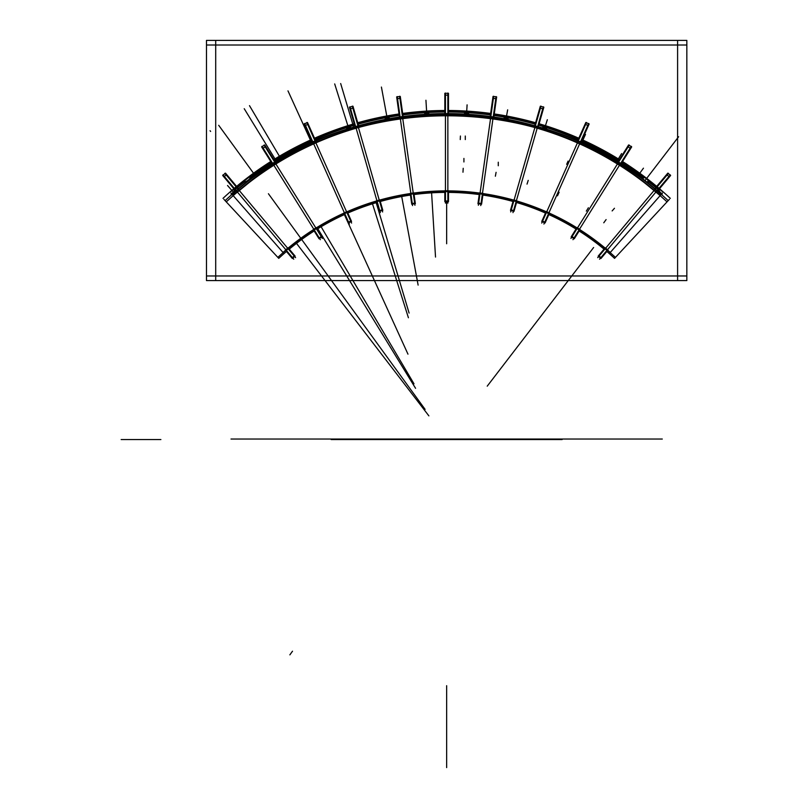 <?xml version="1.0" encoding="UTF-8"?>
<svg xmlns="http://www.w3.org/2000/svg" width="808" height="808" viewBox="0 0 808 808"><rect width="100%" height="100%" fill="white"/><g stroke="black" fill="none" stroke-linecap="round" stroke-linejoin="round"><path stroke-width="1.21" d="M231.027 193.162L284.042 253.621M670.317 198.354A328.563 328.563 180 0 0 622.544 161.519A328.563 328.563 180 0 1 670.317 198.354M619.443 159.58A328.563 328.563 180 0 0 582.144 139.723A328.563 328.563 180 0 1 619.443 159.58L582.144 139.723M578.811 138.229A328.563 328.563 180 0 0 539.108 123.755A328.563 328.563 180 0 1 578.811 138.229L539.108 123.765M535.593 122.745A328.563 328.563 180 0 0 494.264 113.948A328.563 328.563 180 0 1 535.593 122.745L494.264 113.958M490.638 113.443A328.563 328.563 180 0 0 448.48 110.484A328.563 328.563 180 0 1 490.638 113.443L448.48 110.494M444.824 110.484A328.563 328.563 180 0 0 402.667 113.443A328.563 328.563 180 0 1 444.824 110.484L402.667 113.443M399.051 113.948A328.563 328.563 180 0 0 357.712 122.745A328.563 328.563 180 0 1 399.051 113.948M354.197 123.755A328.563 328.563 180 0 0 314.504 138.229A328.563 328.563 180 0 1 354.197 123.755L314.504 138.239M311.161 139.723A328.563 328.563 180 0 0 273.872 159.58A328.563 328.563 180 0 1 311.161 139.723L273.872 159.59M270.771 161.519A328.563 328.563 180 0 0 222.998 198.354A328.563 328.563 180 0 1 270.771 161.519M622.352 161.812L643.774 176.578L663.166 192.163L639.492 173.387L622.382 161.772M619.292 159.833L582.033 139.986L619.292 159.822M578.69 138.501L539.027 124.038L578.7 138.481M535.512 123.028L494.223 114.241L535.522 123.018M448.48 110.767L490.608 113.716L448.48 110.777M444.824 110.777L402.707 113.726L444.824 110.767M399.091 114.241L357.793 123.028L399.091 114.221M314.615 138.481L354.278 124.028L314.615 138.501M311.282 139.986L274.023 159.833L311.272 139.976M270.771 161.529L249.531 176.194L233.825 188.981L253.662 173.478L270.912 161.762L253.803 173.397L230.149 192.163L250.51 175.851L270.953 161.812M274.053 159.873L311.302 140.037M314.635 138.552L354.298 124.089M357.813 123.079L399.101 114.292M402.717 113.777L444.824 110.827M448.48 110.827L490.597 113.777M494.213 114.292L535.502 123.079M539.017 124.089L578.669 138.552M582.013 140.037L619.261 159.873M622.392 161.762L639.643 173.478L660.065 189.234L644.542 176.77L622.534 161.529M399.051 113.958L357.712 122.755M658.914 190.577L659.762 189.617M659.247 190.324A1.808 0.657 41.3 0 0 659.055 190.415A1.808 0.657 41.3 0 0 660.399 192.435M659.055 190.425L659.974 192.112L658.833 190.678M662.217 194.061L659.57 191.738M659.439 192.728L661.267 194.324L658.5 191.052M662.287 193.162L609.262 253.621M607.687 250.48A247.965 247.965 180 0 1 615.454 257.388L617.837 254.823M604.899 248.127A247.965 247.965 180 0 0 579.831 229.866L604.899 248.117M549.369 213.332L576.74 227.927A247.965 247.965 180 0 0 549.369 213.342M546.026 211.858A247.965 247.965 180 0 0 516.898 201.222L546.036 211.847M513.383 200.212A247.965 247.965 180 0 0 483.043 193.758L513.383 200.212M479.427 193.243A247.965 247.965 180 0 0 448.48 191.082L479.427 193.233M413.888 193.233L444.824 191.072A247.965 247.965 180 0 0 413.888 193.243M410.262 193.758A247.965 247.965 180 0 0 379.932 200.212L410.262 193.748M376.417 201.222A247.965 247.965 180 0 0 347.278 211.858L376.417 201.222M343.945 213.342A247.965 247.965 180 0 0 316.574 227.927L343.935 213.332M313.474 229.866A247.965 247.965 180 0 0 288.416 248.127L313.474 229.866M283.154 252.601L285.608 250.47A247.965 247.965 180 0 0 277.861 257.388L275.467 254.823M579.902 229.755L604.98 248.026M607.778 250.379L610.242 252.51M610.161 252.601L607.697 250.47M283.073 252.51L285.537 250.379M288.335 248.026L313.403 229.755M316.504 227.816L343.885 213.221M347.228 211.736L376.376 201.101M379.891 200.091L410.242 193.627M413.868 193.112L444.824 190.951M448.48 190.951L479.447 193.112M483.063 193.627L513.413 200.091M516.928 201.101L546.087 211.736M549.42 213.221L576.801 227.816M286.466 251.48A246.652 246.652 180 0 0 278.75 258.358L225.109 200.626A325.452 325.452 180 0 1 668.196 200.626L614.555 258.358A246.652 246.652 180 0 0 606.848 251.48M604.051 249.127A246.652 246.652 180 0 0 579.134 230.987M576.043 229.048A246.652 246.652 180 0 0 548.834 214.544M545.491 213.059A246.652 246.652 180 0 0 516.534 202.495M513.019 201.485A246.652 246.652 180 0 0 482.861 195.061M479.245 194.546A246.652 246.652 180 0 0 448.48 192.395M444.824 192.395A246.652 246.652 180 0 0 414.07 194.546M410.444 195.061A246.652 246.652 180 0 0 380.295 201.485M376.781 202.495A246.652 246.652 180 0 0 347.814 213.059M344.471 214.544A246.652 246.652 180 0 0 317.271 229.048M314.171 230.987A246.652 246.652 180 0 0 289.264 249.127M661.237 194.354C544.249 87.345 349.056 87.345 232.068 194.354M232.29 194.607C349.157 87.718 544.148 87.718 661.015 194.607M668.196 200.626L669.418 199.323M667.034 201.889A323.745 323.745 180 0 0 226.28 201.889M225.109 200.626L223.897 199.323M233.148 195.587L252.338 179.931C363.489 93.799 530.836 94.041 641.724 180.507L660.156 195.587M660.116 195.637C543.744 89.183 349.571 89.183 233.189 195.637M258.015 175.831L254.621 178.295L258.015 175.831M279.245 161.842L275.669 164.034L279.245 161.842M314.282 143.511L310.464 145.248L314.282 143.511M638.684 178.295L635.29 175.831L638.684 178.295M617.635 164.034L614.06 161.842L617.635 164.034M582.851 145.248L579.033 143.511L582.851 145.248M253.904 176.8L253.611 176.79A2.121 0.778 144 0 1 253.399 176.174L253.358 176.427A2.121 0.778 144 0 0 253.662 176.8L253.904 176.8A2.121 0.778 144 0 1 253.662 176.8M256.399 174.033L256.399 174.033A2.121 0.778 144 0 1 256.894 174.397M256.631 174.033A2.121 0.778 144 0 1 256.883 174.457A2.121 0.778 144 0 1 256.813 174.69L256.883 174.467M256.308 173.993A1.879 0.687 144 0 1 256.489 174.104A1.879 0.687 144 0 1 255.823 175.407M254.894 176.083A1.879 0.687 144 0 1 253.449 176.316A1.879 0.687 144 0 1 253.399 176.114M253.631 176.427A1.879 0.687 144 0 1 253.449 176.316A1.879 0.687 144 0 1 254.571 174.659A1.879 0.687 144 0 1 256.489 174.104A1.879 0.687 144 0 1 256.54 174.316M275.074 162.489L275.074 162.489A2.121 0.778 148.5 0 1 274.831 162.469L274.791 162.448A2.121 0.778 148.5 0 1 274.619 161.822M277.75 159.903A2.121 0.778 148.5 0 1 278.245 160.327L278.225 160.398A2.121 0.778 148.5 0 1 278.134 160.61L278.144 160.61M277.689 159.883A1.879 0.687 148.5 0 1 277.861 160.004A1.879 0.687 148.5 0 1 277.094 161.246M276.114 161.842A1.879 0.687 148.5 0 1 274.659 161.964A1.879 0.687 148.5 0 1 274.629 161.762M274.831 162.095A1.879 0.687 148.5 0 1 274.659 161.964A1.879 0.687 148.5 0 1 275.902 160.398A1.879 0.687 148.5 0 1 277.861 160.004A1.879 0.687 148.5 0 1 277.901 160.216M310.05 143.642L310.05 143.642A2.121 0.778 155.5 0 1 309.817 143.582L309.777 143.572A2.121 0.778 155.5 0 1 309.686 142.925M313.282 141.471A2.121 0.778 155.5 0 1 313.443 141.935A2.121 0.778 155.5 0 1 313.322 142.147M312.969 141.37A1.879 0.687 155.5 0 1 313.13 141.511A1.879 0.687 155.5 0 1 312.211 142.652M311.171 143.127A1.879 0.687 155.5 0 1 309.706 143.067A1.879 0.687 155.5 0 1 309.706 142.854M309.868 143.218A1.879 0.687 155.5 0 1 309.706 143.067A1.879 0.687 155.5 0 1 311.131 141.663A1.879 0.687 155.5 0 1 313.13 141.511A1.879 0.687 155.5 0 1 313.14 141.723M347.076 129.189A2.121 0.778 162.5 0 1 346.844 129.108A2.121 0.778 162.5 0 1 346.794 128.432M346.874 129.129L346.794 128.462L346.854 129.118M350.298 127.331A2.121 0.778 162.5 0 1 350.642 127.917A2.121 0.778 162.5 0 1 350.5 128.108L350.319 127.351L350.51 128.108M348.076 127.472A1.879 0.687 162.5 0 1 350.379 127.462A1.879 0.687 162.5 0 1 349.339 128.472M349.106 127.199A1.879 0.687 162.5 0 0 346.804 128.583A1.879 0.687 162.5 0 0 348.238 128.826A1.879 0.687 162.5 0 1 348.076 128.846M385.578 119.372L385.386 118.604L385.578 119.372A2.121 0.778 169.5 0 1 385.355 119.261A2.121 0.778 169.5 0 1 385.396 118.584M389.001 117.918A2.121 0.778 169.5 0 1 389.274 118.534A2.121 0.778 169.5 0 1 389.113 118.715L389.022 117.938L389.123 118.715M386.699 117.806A1.879 0.687 169.5 0 1 389.072 118.049A1.879 0.687 169.5 0 1 387.911 118.927M387.759 117.635A1.879 0.687 169.5 0 0 385.386 118.736A1.879 0.687 169.5 0 0 386.779 119.14A1.879 0.687 169.5 0 1 386.699 119.14M424.998 114.302A2.121 0.778 176.5 0 1 424.786 114.17A2.121 0.778 176.5 0 1 424.907 113.504L424.988 114.302L424.897 113.534M428.563 113.282A2.121 0.778 176.5 0 1 428.765 113.928A2.121 0.778 176.5 0 1 428.583 114.09L428.583 113.302L428.583 114.09M426.21 112.908A1.879 0.687 176.5 0 1 428.624 113.423A1.879 0.687 176.5 0 1 427.361 114.16M426.21 114.231L426.21 114.231A1.879 0.687 176.5 0 1 424.877 113.655A1.879 0.687 176.5 0 1 427.281 112.847M639.401 176.8A2.121 0.778 36 0 0 639.653 176.8L639.683 176.79A2.121 0.778 36 0 0 639.906 176.174L639.906 176.205M636.936 174.013A2.121 0.778 36 0 0 636.421 174.397M636.684 174.033A2.121 0.778 36 0 0 636.421 174.457A2.121 0.778 36 0 0 636.492 174.69L636.492 174.69M636.997 173.993A1.879 0.687 36 0 0 636.815 174.104A1.879 0.687 36 0 0 637.492 175.407M638.421 176.083A1.879 0.687 36 0 0 639.855 176.316A1.879 0.687 36 0 0 639.906 176.114M639.673 176.427A1.879 0.687 36 0 0 639.855 176.316A1.879 0.687 36 0 0 638.744 174.659A1.879 0.687 36 0 0 636.815 174.104L637.371 175.316M638.532 176.164L639.845 176.326L636.805 174.124A1.879 0.687 36 0 0 636.765 174.316M618.241 162.489L618.463 162.469A2.121 0.778 31.5 0 1 618.231 162.489L618.514 162.458A2.121 0.778 31.5 0 0 618.686 161.822M615.555 159.903A2.121 0.778 31.5 0 0 615.07 160.327L615.08 160.398A2.121 0.778 31.5 0 0 615.171 160.61L615.08 160.398A2.121 0.778 31.5 0 1 615.302 159.944L615.302 159.954M615.615 159.883A1.879 0.687 31.5 0 0 615.443 160.004A1.879 0.687 31.5 0 0 616.211 161.246M617.191 161.842A1.879 0.687 31.5 0 0 618.645 161.964A1.879 0.687 31.5 0 0 618.686 161.762M617.312 161.923L618.635 161.984L615.433 160.024L616.09 161.166M618.474 162.095A1.879 0.687 31.5 0 0 618.645 161.964A1.879 0.687 31.5 0 0 617.403 160.398A1.879 0.687 31.5 0 0 615.443 160.004A1.879 0.687 31.5 0 0 615.413 160.216M583.255 143.642L583.477 143.592A2.121 0.778 24.5 0 1 583.255 143.642L583.517 143.572A2.121 0.778 24.5 0 0 583.618 142.925M580.033 141.471A2.121 0.778 24.5 0 0 579.861 141.935A2.121 0.778 24.5 0 0 579.982 142.147L579.982 142.147M580.336 141.37A1.879 0.687 24.5 0 0 580.184 141.511A1.879 0.687 24.5 0 0 581.093 142.652M582.144 143.127A1.879 0.687 24.5 0 0 583.598 143.067A1.879 0.687 24.5 0 0 583.608 142.854M582.275 143.188L583.588 143.087L580.174 141.531L580.962 142.592M583.447 143.218A1.879 0.687 24.5 0 0 583.598 143.067L583.588 143.087A1.879 0.687 24.5 0 0 582.174 141.663A1.879 0.687 24.5 0 0 580.184 141.511A1.879 0.687 24.5 0 0 580.174 141.723M546.228 129.189A2.121 0.778 17.5 0 0 546.46 129.108A2.121 0.778 17.5 0 0 546.511 128.432M546.45 129.118L546.511 128.462L546.238 129.199M543.016 127.331A2.121 0.778 17.5 0 0 542.663 127.917A2.121 0.778 17.5 0 0 542.804 128.108M542.996 127.351L542.673 127.927L542.996 127.351M545.238 127.472A1.879 0.687 17.5 0 0 542.925 127.462A1.879 0.687 17.5 0 0 543.976 128.472M544.198 127.199A1.879 0.687 17.5 0 1 546.511 128.583A1.879 0.687 17.5 0 1 545.067 128.826A1.879 0.687 17.5 0 0 545.238 128.846M546.501 128.593L544.713 127.331L542.925 127.472L543.835 128.432M545.208 128.866L546.41 128.906M507.949 119.261L507.919 118.604L507.737 119.372A2.121 0.778 10.5 0 0 507.949 119.261A2.121 0.778 10.5 0 0 507.909 118.584M504.293 117.938L504.041 118.544L504.293 117.938A2.121 0.778 10.5 0 0 504.03 118.534A2.121 0.778 10.5 0 0 504.192 118.715M506.616 117.806A1.879 0.687 10.5 0 0 504.243 118.049A1.879 0.687 10.5 0 0 505.404 118.927M505.555 117.635A1.879 0.687 10.5 0 1 507.929 118.736A1.879 0.687 10.5 0 1 506.525 119.14A1.879 0.687 10.5 0 0 506.616 119.14M507.929 118.746L506.081 117.715L504.232 118.059L505.263 118.907M506.666 119.17L507.868 119.059M468.317 114.302A2.121 0.778 3.5 0 0 468.519 114.17A2.121 0.778 3.5 0 0 468.398 113.504M468.509 114.18L468.418 113.534L468.509 114.18M464.741 113.282A2.121 0.778 3.5 0 0 464.539 113.928A2.121 0.778 3.5 0 0 464.731 114.09M464.731 113.302L464.549 113.938L464.731 113.302M467.105 112.908A1.879 0.687 3.5 0 0 464.691 113.423A1.879 0.687 3.5 0 0 465.953 114.16M467.236 114.241L468.438 113.675A1.879 0.687 3.5 0 1 467.095 114.231A1.879 0.687 3.5 0 0 467.105 114.231M468.418 113.989L466.559 112.868L464.691 113.433L465.812 114.15M468.438 113.655A1.879 0.687 3.5 0 0 466.024 112.847M647.925 180.436A3.606 1.323 -142.5 0 1 648.37 182.083A3.606 1.323 -142.5 0 1 645.976 181.76M643.572 179.921A3.606 1.323 -142.5 0 1 642.643 177.689A3.606 1.323 -142.5 0 1 644.35 177.699M231.088 194.061L233.734 191.738M233.876 192.728L232.048 194.324L234.805 191.052L234.219 190.385A327.048 327.048 0 0 1 244.713 181.79A327.048 327.048 180 0 0 234.219 190.385L234.805 191.052L232.048 194.324L234.805 191.052M234.057 190.324A1.808 0.657 138.7 0 1 234.249 190.415A1.808 0.657 138.7 0 1 232.906 192.435M234.391 190.577L233.542 189.617M244.4 181.386A3.606 1.323 -37.5 0 0 248.066 180.234A3.606 1.323 -37.5 0 0 250.127 176.992L250.429 177.74L250.147 177.013A3.606 1.323 -37.5 0 1 248.066 180.234A3.606 1.323 -37.5 0 1 244.4 181.386L245.046 181.871L244.42 181.406M244.905 181.315A3.606 1.323 -37.5 0 0 244.935 182.083A3.606 1.323 -37.5 0 0 247.329 181.76M249.733 179.921A3.606 1.323 -37.5 0 0 250.662 177.689A3.606 1.323 -37.5 0 0 249.935 177.457M246.4 182.487L244.945 182.093M245.137 182.345L247.218 181.851M249.854 179.831L250.238 177.487L250.743 177.841M250.682 177.72L250.672 179.214M215.706 280.588L215.706 40.4M206.474 275.962L686.84 275.962M206.474 40.4L686.84 40.4L686.84 280.588L206.474 280.588L206.474 40.4M686.84 45.016L206.474 45.016M677.599 280.588L677.599 40.4M478.366 205.252L490.587 118.291M490.608 118.17L490.779 116.938M490.83 116.605L493.688 96.243M496.395 98.758L492.779 98.253M480.75 205.586L492.971 118.624M492.991 118.503L493.163 117.271M493.213 116.938L496.072 96.576M478.043 203.071L481.659 203.576M479.467 192.92L483.093 193.435L481.578 204.202L477.952 203.687L479.467 192.92M482.386 193.96L480.002 193.627L482.386 193.96M482.972 194.273L479.356 193.768M490.214 116.514L493.031 96.415L496.657 96.92L493.829 117.019M510.666 211.948L534.866 127.543M534.906 127.422L535.25 126.23M535.34 125.907L541.006 106.131M543.34 108.999L539.825 107.989M512.979 212.615L537.179 128.209M537.219 128.088L537.562 126.896M537.653 126.573L543.319 106.787M510.646 209.737L514.161 210.747M513.474 199.889L516.989 200.899L513.989 211.353L510.474 210.343L513.474 199.889M516.211 201.323L513.908 200.667L516.211 201.323M513.242 200.707L516.756 201.717M534.745 125.735L540.34 106.212L543.855 107.212L538.249 126.745M541.724 223.069L577.427 142.875M577.478 142.763L577.983 141.632M578.114 141.329L586.497 122.503M588.406 125.674L585.063 124.19M543.915 224.048L579.619 143.854M579.669 143.743L580.174 142.612M580.316 142.309L588.689 123.483M542.006 220.887L545.35 222.372M546.178 211.524L549.521 213.009L545.097 222.937L541.754 221.453L546.178 211.524M548.693 213.322L546.491 212.342L548.693 213.322M545.834 212.302L549.167 213.787M577.548 141.067L585.82 122.493L589.153 123.978L581.406 141.39M570.923 238.411L617.423 163.994M617.484 163.893L618.14 162.842M618.322 162.549L629.26 145.056M630.705 148.45L627.604 146.521M572.963 239.683L619.463 165.266M619.524 165.165L620.18 164.115M620.362 163.832L631.3 146.329M571.519 236.279L574.619 238.219M576.942 227.593L580.043 229.533L574.286 238.754L571.185 236.815L576.942 227.593M579.185 229.724L577.144 228.452L579.185 229.724M576.498 228.321L579.589 230.25M618.413 161.236L628.594 144.945L631.694 146.884L620.898 164.155M597.708 257.661L654.086 190.476M654.167 190.375L654.965 189.425M655.177 189.173L668.469 173.336M669.428 176.901L666.63 174.548M599.546 259.206L655.924 192.021M656.005 191.93L656.803 190.981M657.015 190.718L670.307 174.882M598.587 255.641L601.394 257.984M605.172 247.783L607.98 250.137L600.99 258.469L598.193 256.116L605.172 247.783M607.101 250.217L605.253 248.672L607.101 250.217M604.626 248.44L607.424 250.793M654.702 188.769L667.822 173.134L670.62 175.477L657.5 191.122M412.555 205.586L400.334 118.624M400.324 118.503L400.152 117.271M400.101 116.938L397.233 96.576M400.536 98.253L396.91 98.758M414.938 205.252L402.717 118.291M402.697 118.17L402.525 116.938M402.485 116.605L399.617 96.243M411.646 203.576L415.261 203.071M410.222 193.435L413.837 192.92L415.352 203.687L411.737 204.202L410.222 193.435M413.302 193.627L410.929 193.96L413.302 193.627M413.959 193.768L410.343 194.273M399.485 117.019L396.657 96.92L400.273 96.415L403.101 116.514M445.45 203.121L445.45 115.292M445.45 115.17L445.45 113.928M445.45 113.595L445.45 93.041M448.48 95.152L444.824 95.152M447.854 203.121L447.854 115.292M447.854 115.17L447.854 113.928M447.854 113.595L447.854 93.041M444.824 201L448.48 201M444.824 190.759L448.48 190.759L448.48 201.626L444.824 201.626L444.824 190.759M447.854 191.385L445.45 191.385L447.854 191.385M448.48 191.607L444.824 191.607M444.824 113.595L444.824 93.304L448.48 93.304L448.48 113.595M380.326 212.615L356.126 128.209M356.096 128.088L355.752 126.896M355.661 126.573L349.985 106.787M353.48 107.989L349.965 108.999M382.639 211.948L358.439 127.543M358.409 127.422L358.065 126.23M357.974 125.907L352.298 106.131M379.144 210.747L382.659 209.737M376.316 200.899L379.831 199.889L382.83 210.343L379.316 211.353L376.316 200.899M379.406 200.667L377.094 201.323L379.406 200.667M380.073 200.707L376.558 201.717M355.055 126.745L349.46 107.212L352.975 106.212L358.57 125.735M349.389 224.048L313.686 143.854M313.635 143.743L313.13 142.612M312.999 142.309L304.616 123.483M308.242 124.19L304.909 125.674M351.591 223.069L315.888 142.875M315.837 142.763L315.332 141.632M315.191 141.329L306.818 122.503M347.955 222.372L351.298 220.887M343.794 213.009L347.127 211.524L351.551 221.453L348.218 222.937L343.794 213.009M346.814 212.342L344.612 213.322L346.814 212.342M347.48 212.302L344.137 213.787M311.908 141.39L304.151 123.978L307.495 122.493L315.766 141.067M320.342 239.683L273.851 165.266M273.781 165.165L273.124 164.115M272.942 163.832L262.014 146.329M265.701 146.521L262.6 148.45M322.382 238.411L275.881 163.994M275.821 163.893L275.164 162.842M274.983 162.549L264.054 145.056M318.695 238.219L321.796 236.279M313.262 229.533L316.362 227.593L322.129 236.815L319.029 238.754L313.262 229.533M316.16 228.452L314.12 229.724L316.16 228.452M316.817 228.321L313.716 230.25M272.417 164.155L261.62 146.884L264.721 144.945L274.902 161.236M293.759 259.206L237.38 192.021M237.299 191.93L236.512 190.981M236.29 190.718L222.998 174.882M226.684 174.548L223.877 176.901M295.597 257.661L239.229 190.476M239.148 190.375L238.35 189.425M238.128 189.173L224.836 173.336M291.92 257.984L294.718 255.641M285.335 250.137L288.133 247.783L295.122 256.116L292.324 258.469L285.335 250.137M288.052 248.672L286.214 250.217L288.052 248.672M288.678 248.44L285.881 250.793M235.805 191.122L222.685 175.477L225.493 173.134L238.602 188.769M660.247 195.486A323.937 323.937 180 0 0 233.068 195.486A323.937 323.937 180 0 1 660.247 195.486A323.937 323.937 180 0 0 233.068 195.486M610.282 252.46A248.167 248.167 180 0 0 607.818 250.328A248.167 248.167 0 0 1 610.282 252.46A248.167 248.167 180 0 0 607.818 250.328M605.02 247.975A248.167 248.167 180 0 0 579.942 229.704A248.167 248.167 0 0 1 605.02 247.975A248.167 248.167 180 0 0 579.942 229.704M576.841 227.755A248.167 248.167 180 0 0 549.45 213.161A248.167 248.167 0 0 1 576.841 227.755A248.167 248.167 180 0 0 549.45 213.161M546.117 211.676A248.167 248.167 180 0 0 516.948 201.03A248.167 248.167 0 0 1 546.117 211.676A248.167 248.167 180 0 0 516.948 201.03M513.433 200.02A248.167 248.167 180 0 0 483.073 193.556A248.167 248.167 0 0 1 513.433 200.02A248.167 248.167 180 0 0 483.073 193.556M479.457 193.051A248.167 248.167 180 0 0 448.48 190.88A248.167 248.167 0 0 1 479.457 193.051A248.167 248.167 180 0 0 448.48 190.88M444.824 190.88A248.167 248.167 180 0 0 413.858 193.051A248.167 248.167 0 0 1 444.824 190.88A248.167 248.167 180 0 0 413.858 193.051M410.242 193.556A248.167 248.167 180 0 0 379.871 200.02A248.167 248.167 0 0 1 410.242 193.556A248.167 248.167 180 0 0 379.871 200.02M376.356 201.03A248.167 248.167 180 0 0 347.198 211.676A248.167 248.167 0 0 1 376.356 201.03A248.167 248.167 180 0 0 347.198 211.676M343.854 213.161A248.167 248.167 180 0 0 316.463 227.755A248.167 248.167 0 0 1 343.854 213.161A248.167 248.167 180 0 0 316.463 227.755M313.373 229.704A248.167 248.167 180 0 0 288.284 247.975A248.167 248.167 0 0 1 313.373 229.704A248.167 248.167 180 0 0 288.284 247.975M285.487 250.328A248.167 248.167 180 0 0 283.022 252.46A248.167 248.167 0 0 1 285.487 250.328A248.167 248.167 180 0 0 283.022 252.46M648.481 181.699A327.048 327.048 0 0 1 659.086 190.385A327.048 327.048 180 0 0 648.481 181.699A327.048 327.048 0 0 1 659.086 190.385M234.219 190.385A327.048 327.048 180 0 1 244.713 181.79L245.157 182.265M250.783 177.952L250.44 177.396A327.048 327.048 0 0 1 271.569 162.812A327.048 327.048 180 0 0 250.44 177.396A327.048 327.048 0 0 1 271.569 162.812M274.669 160.873A327.048 327.048 0 0 1 311.777 141.107A327.048 327.048 180 0 0 274.669 160.873A327.048 327.048 0 0 1 311.777 141.107M315.12 139.612A327.048 327.048 0 0 1 354.621 125.21A327.048 327.048 180 0 0 315.12 139.612A327.048 327.048 0 0 1 354.621 125.21M358.136 124.2A327.048 327.048 0 0 1 399.263 115.453A327.048 327.048 180 0 0 358.136 124.2A327.048 327.048 0 0 1 399.263 115.453M402.879 114.938A327.048 327.048 0 0 1 444.824 111.999A327.048 327.048 180 0 0 402.879 114.938A327.048 327.048 0 0 1 444.824 111.999M448.48 111.999A327.048 327.048 0 0 1 490.426 114.938A327.048 327.048 180 0 0 448.48 111.999A327.048 327.048 0 0 1 490.426 114.938M494.052 115.453A327.048 327.048 0 0 1 535.179 124.2A327.048 327.048 180 0 0 494.052 115.453A327.048 327.048 0 0 1 535.179 124.2M538.694 125.21A327.048 327.048 0 0 1 578.195 139.612A327.048 327.048 180 0 0 538.694 125.21A327.048 327.048 0 0 1 578.195 139.612M581.528 141.107A327.048 327.048 0 0 1 618.635 160.873A327.048 327.048 180 0 0 581.528 141.107A327.048 327.048 0 0 1 618.635 160.873M621.736 162.812A327.048 327.048 0 0 1 642.986 177.487A327.048 327.048 180 0 0 621.736 162.812A327.048 327.048 0 0 1 642.986 177.487M643.643 177.972L642.33 178.982M647.208 182.719L647.844 181.204M245.208 182.416L246.097 182.719M250.975 178.982L250.914 178.033M160.883 439.552L121.16 439.552L160.883 439.552M446.652 439.552L446.612 439.552C448.955 439.552 448.955 439.552 446.612 439.552L449.056 439.552L446.612 439.552C448.955 439.552 448.955 439.552 446.612 439.552L449.056 439.552L446.612 439.552C448.955 439.552 448.955 439.552 446.612 439.552L449.056 439.552L446.612 439.552C448.955 439.552 448.955 439.552 446.612 439.552L449.056 439.552L446.612 439.552C448.955 439.552 448.955 439.552 446.612 439.552L449.056 439.552L446.612 439.552C448.955 439.552 448.955 439.552 446.612 439.552L449.056 439.552L446.612 439.552C448.955 439.552 448.955 439.552 446.612 439.552L445.067 439.552L446.612 439.552C448.955 439.552 448.955 439.552 446.612 439.552L446.652 439.552M446.652 767.6L446.652 688.8L446.652 767.6M453.238 439.552L453.783 439.552L453.238 439.552M455.156 439.552L447.773 439.552L455.156 439.552M443.047 439.552L450.268 439.552L443.047 439.552M292.506 651.208L291.829 652.137M614.464 208.282L612.141 210.928L614.464 208.282M292.223 651.591L290.345 654.187M290.537 653.925L289.86 654.854M454.601 439.552L448.329 439.552L454.601 439.552M446.652 687.012L446.652 690.517M455.732 439.552C448.248 439.552 448.248 439.552 455.732 439.552L447.208 439.552L455.732 439.552C448.248 439.552 448.248 439.552 455.732 439.552L447.208 439.552L455.732 439.552C448.248 439.552 448.248 439.552 455.732 439.552L454.5 439.552C448.339 439.552 448.339 439.552 454.5 439.552L455.732 439.552C448.248 439.552 448.248 439.552 455.732 439.552L454.5 439.552C448.339 439.552 448.339 439.552 454.5 439.552L455.732 439.552M487.224 386.163L593.617 247.511M455.54 439.552L447.39 439.552L455.54 439.552M446.652 764.499L446.652 685.699M446.652 762.782L446.652 766.287M255.358 175.74L218.705 125.301M276.609 161.539L244.228 108.706M311.686 142.885L287.981 90.87M348.783 128.644L334.684 83.921M387.345 119.039L381.416 87.062M426.786 114.191L425.937 100.253M454.308 439.552L449.167 439.552L454.308 439.552M638.189 175.417L643.451 168.175L638.189 175.417M606.101 219.584L604.03 222.442M605.838 219.948L603.768 222.796L605.838 219.948M616.918 161.196L621.594 153.571L616.918 161.196M588.163 208.121L586.325 211.12L588.163 208.121M588.375 207.767L586.537 210.777M581.79 142.521L585.497 134.37L581.79 142.521M558.964 192.597L557.5 195.809L558.964 192.597M559.136 192.223L557.672 195.435M544.643 128.26L547.339 119.725L544.643 128.26M528.089 180.75L527.028 184.113L528.089 180.75M528.22 180.366L527.159 183.729M445.541 439.552L448.46 439.552L445.541 439.552M506.04 118.635L507.666 109.838L506.04 118.635M498.273 162.216L498.273 165.741L498.273 162.216M496.011 172.75L495.365 176.215L496.011 172.75M446.612 439.552C448.955 439.552 448.955 439.552 446.612 439.552L445.067 439.552L446.612 439.552C448.955 439.552 448.955 439.552 446.612 439.552L449.056 439.552L446.612 439.552C448.955 439.552 448.955 439.552 446.612 439.552L449.056 439.552L446.612 439.552C448.955 439.552 448.955 439.552 446.612 439.552M496.082 172.336L495.445 175.801M448.854 439.552L454.258 439.552L448.854 439.552M448.531 439.552L453.561 439.552L448.531 439.552M466.549 113.787L467.095 104.848L466.549 113.787M463.923 158.429L463.923 161.953L463.923 158.429M448.622 439.552L453.763 439.552L448.622 439.552M448.713 439.552L453.945 439.552L448.713 439.552M463.186 168.69L462.974 172.215L463.186 168.69M447.874 439.552L455.066 439.552L447.874 439.552M463.216 168.306L462.994 171.821M465.287 136.037L465.287 139.572L465.287 136.037M645.198 180.295L650.652 173.185M444.006 439.552L449.309 439.552L444.006 439.552M445.45 439.552L447.854 439.552L445.45 439.552M644.784 180.841L678.619 136.734M447.571 439.552L445.743 439.552L447.571 439.552M456.278 439.552L450.298 439.552L456.278 439.552M233.32 192.102L227.533 185.497M456.096 439.552L446.844 439.552L456.096 439.552M455.126 439.552L447.804 439.552L455.126 439.552M453.672 439.552L448.147 439.552L453.672 439.552M454.187 439.552L448.743 439.552L454.187 439.552M445.864 439.552L447.44 439.552L445.864 439.552M447.854 439.552L455.076 439.552L447.854 439.552M446.056 439.552L447.258 439.552L446.056 439.552M568.085 161.085L566.681 164.317L568.085 161.085M460.419 136.037L460.257 139.552L460.419 136.037M662.287 439.037L231.017 439.037M425.089 409.363L301.677 239.491M415.575 388.315L317.776 228.735M407.969 354.156L344.37 214.595M408.414 317.756L372.488 203.798M418.12 285.093L401.707 196.516M435.522 257.055L431.593 192.849M428.876 415.868L296.506 243.359L428.331 415.161M210.07 130.724L210.615 131.431M409.101 313.08L376.185 202.667M353.672 127.149L340.673 83.537M413.979 383.79L321.099 226.735M280.982 158.903L249.49 105.646M268.418 193.728L303.727 242.319M446.652 201.626L446.652 243.763M331.179 439.552L562.126 439.552L331.179 439.552M489.325 439.552L384.497 439.552L489.325 439.552M496.072 439.552L394.324 439.552L496.072 439.552M507.303 439.552L410.605 439.552L507.303 439.552M522.776 439.552L433.007 439.552L522.776 439.552M542.198 439.552L461.115 439.552L542.198 439.552M487.163 439.552L381.315 439.552L487.163 439.552M393.728 439.552L499.576 439.552L393.728 439.552M417.241 439.552L476.074 439.552L417.241 439.552M462.287 439.552L431.017 439.552L462.287 439.552M441.845 439.552L451.47 439.552L441.845 439.552M396.839 439.552L496.476 439.552L396.839 439.552"/></g></svg>
